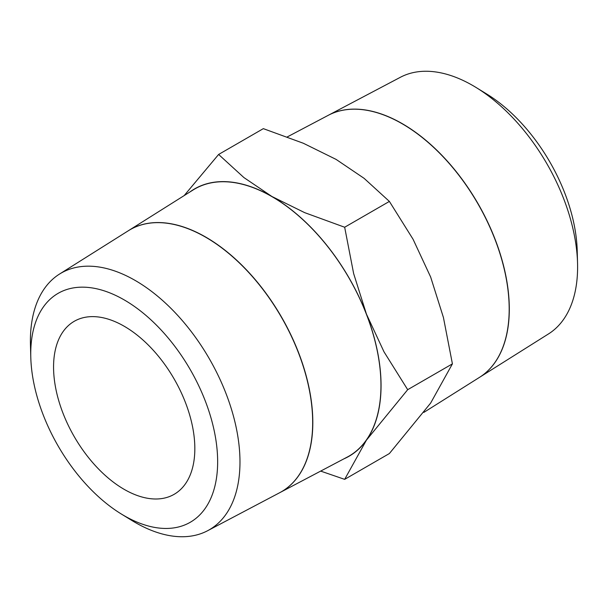 <?xml version="1.0" encoding="UTF-8"?>
<svg xmlns="http://www.w3.org/2000/svg" width="608" height="608" viewBox="0 0 608 608"><rect width="100%" height="100%" fill="white"/><g stroke="black" fill="none" stroke-linecap="round" stroke-linejoin="round"><path stroke-width="0.91" d="M479.621 377.279L548.53 333.906A148.2 85.561 -120 0 0 577.6 267.041A148.2 85.561 -120 0 0 577.547 263.165A148.2 85.561 -120 0 0 476.14 87.522A148.2 85.561 -120 0 0 400.368 77.284L328.35 115.269A151.308 87.362 60 0 1 444.349 157.898A151.308 87.362 60 0 1 509.306 309.008A151.308 87.362 60 0 1 479.621 377.279A151.308 87.362 60 0 1 479.56 377.325M423.837 412.406L479.499 377.363A151.316 87.362 -120 0 0 509.185 309.084A151.316 87.362 -120 0 0 444.22 157.966A151.316 87.362 -120 0 0 328.221 115.338L287.326 136.899M320.674 471.101L344.668 479.355L366.434 440.146A154.386 89.133 -120 0 0 381.056 385.563A154.386 89.133 -120 0 0 366.434 314.093A154.386 89.133 -120 0 0 271.89 196.483L243.922 177.574L218.614 154.462L184.163 195.594M343.854 458.873A154.386 89.133 -120 0 0 366.434 440.146L407.694 389.682L384.005 351.834L366.434 314.093L353.643 273.585L344.668 227.24L304.646 212.633L271.89 196.483A154.386 89.133 -120 0 0 189.802 192.052M218.614 154.462L263.332 128.645L303.354 143.26L336.11 159.41L364.078 178.319L389.386 201.423L413.075 239.271L430.646 277.02L443.437 317.528L452.413 363.865L430.646 403.074L389.386 453.538L344.668 479.355M30.788 357.306L30.453 344.835A148.2 85.561 60 0 1 30.4 340.959A148.2 85.561 60 0 1 59.47 274.094A148.2 85.561 60 0 1 174.222 311.699A148.2 85.561 60 0 1 239.978 461.958A148.2 85.561 60 0 1 207.632 530.716A148.2 85.561 60 0 1 131.86 520.478L121.228 513.95A132.164 76.304 60 0 1 30.788 357.306A132.164 76.304 60 0 1 30.742 353.856A132.164 76.304 60 0 1 124.199 299.896A132.164 76.304 60 0 1 217.649 461.761A132.164 76.304 60 0 1 121.228 513.95M207.632 530.716L279.65 492.731A151.308 87.362 -120 0 0 312.679 422.53A151.308 87.362 -120 0 0 245.533 269.108A151.308 87.362 -120 0 0 128.379 230.721L59.47 274.094M128.44 230.675A151.316 87.362 60 0 1 128.501 230.637A151.316 87.362 60 0 1 245.67 269.032A151.316 87.362 60 0 1 312.816 422.461A151.316 87.362 60 0 1 279.779 492.662A151.316 87.362 60 0 1 279.718 492.7M128.501 230.637L193.086 189.977A154.234 89.049 60 0 1 312.512 229.117A154.234 89.049 60 0 1 380.958 385.502A154.234 89.049 60 0 1 347.29 457.064L279.779 492.662M124.199 326.245A99.894 57.676 60 0 1 189.46 414.276A99.894 57.676 60 0 1 174.146 494.319A99.894 57.676 60 0 1 124.199 489.372A99.894 57.676 60 0 1 58.938 401.341A99.894 57.676 60 0 1 74.252 321.298A99.894 57.676 60 0 1 124.199 326.245M389.386 201.423L344.668 227.24M452.413 363.865L407.694 389.682M577.547 263.165L577.212 250.694A132.164 76.304 -120 0 0 486.772 94.05L476.14 87.522"/></g></svg>
